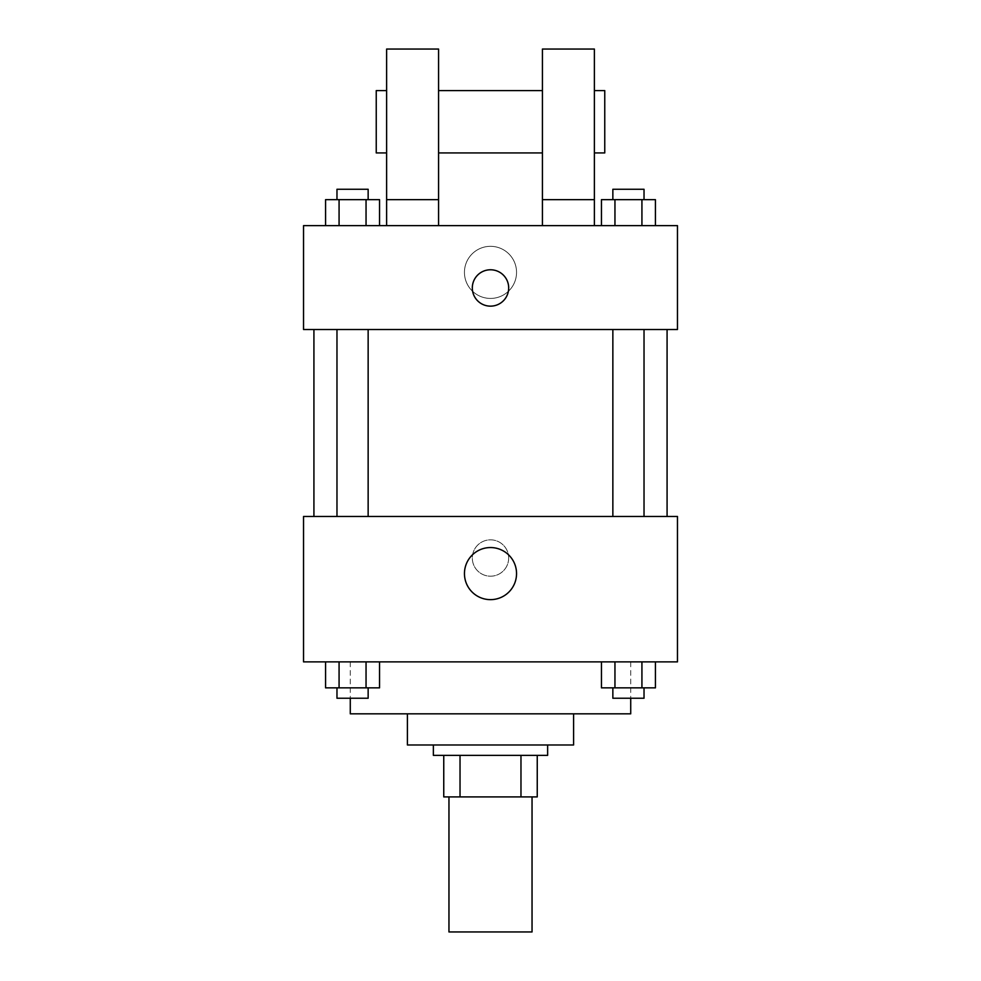 <?xml version="1.0" encoding="UTF-8"?>
<svg xmlns="http://www.w3.org/2000/svg" width="981" height="981" viewBox="0 0 981 981"><rect width="100%" height="100%" fill="white"/><g stroke="black" fill="none" stroke-linecap="round" stroke-linejoin="round"><path stroke-width="0.74" stroke-dasharray="4.91 3.68" d="M532.045 931.95L448.955 931.95M532.045 796.915L448.955 796.915L532.045 796.915M460.028 796.915L443.755 796.915L443.755 755.37L460.028 755.37L460.028 796.915L537.245 796.915M520.972 755.37L460.028 755.37L520.972 755.37L520.972 796.915M460.028 755.37L443.755 755.37M433.369 755.37L547.631 755.37M407.409 744.984L573.591 744.984M350.278 713.825L630.722 713.825M490.5 661.881L350.278 661.881L490.5 661.881M325.569 661.881L325.569 687.853L339.07 687.853L325.569 687.853L339.07 687.853L339.07 661.881L366.048 661.881L325.569 661.881L379.549 661.881L339.07 661.881L339.07 687.853L379.549 687.853L366.048 687.853L379.549 687.853L379.549 661.881L366.048 661.881L379.549 661.881L366.048 661.881L366.048 687.853L339.07 687.853L366.048 687.853L366.048 661.881L379.549 661.881L339.07 661.881L379.549 661.881M303.534 661.881L677.466 661.881L677.466 516.472L303.534 516.472L303.534 661.881M601.451 661.881L601.451 687.853L614.952 687.853L601.451 687.853L614.952 687.853L614.952 661.881L641.93 661.881L601.451 661.881L655.431 661.881L614.952 661.881L614.952 687.853L655.431 687.853L641.93 687.853L655.431 687.853L655.431 661.881L641.93 661.881L655.431 661.881L641.93 661.881L641.93 687.853L614.952 687.853L641.93 687.853L641.93 661.881L655.431 661.881L614.952 661.881L655.431 661.881M508.673 558.017A18.173 18.173 0 0 0 481.413 542.272A18.173 18.173 0 0 0 481.413 573.762A18.173 18.173 0 0 0 508.673 558.017A18.173 18.173 0 0 0 481.413 542.272A18.173 18.173 0 0 0 481.413 573.762A18.173 18.173 0 0 0 508.673 558.017M667.08 516.472L313.92 516.472L667.08 516.472M368.145 516.472L336.974 516.472L368.145 516.472L336.974 516.472L368.145 516.472L368.145 329.506L336.974 329.506L368.145 329.506M644.027 516.472L612.855 516.472L644.027 516.472L612.855 516.472L644.027 516.472L644.027 329.506L612.855 329.506L644.027 329.506M303.534 576.19L303.546 539.844L303.534 576.19M677.466 539.844L677.454 576.19L677.466 539.844M516.546 573.591A26.046 26.046 0 0 1 477.477 596.154A26.046 26.046 0 0 1 477.477 551.04A26.046 26.046 0 0 1 516.546 573.591M667.08 329.506L313.92 329.506L667.08 329.506M303.534 329.506L677.466 329.506L677.466 225.63L303.534 225.63L303.534 329.506M516.546 272.375A26.046 26.046 0 0 0 477.477 249.812A26.046 26.046 0 0 0 477.477 294.938A26.046 26.046 0 0 0 516.546 272.375A26.046 26.046 0 0 1 477.477 294.938A26.046 26.046 0 0 1 477.477 249.812A26.046 26.046 0 0 1 516.546 272.375M303.534 287.948L303.534 306.133L303.546 287.948M490.5 269.775A18.173 18.173 0 0 0 474.755 297.047A18.173 18.173 0 0 0 506.245 297.047A18.173 18.173 0 0 0 490.5 269.775M677.466 287.948L677.466 306.133L677.454 287.948M379.549 225.63L325.569 225.63L379.549 225.63L325.569 225.63L379.549 225.63L339.07 225.63L379.549 225.63L379.549 199.658L366.048 199.658L379.549 199.658L366.048 199.658L366.048 225.63L325.569 225.63L366.048 225.63L366.048 199.658L339.07 199.658L366.048 199.658L366.048 225.63M655.431 225.63L601.451 225.63L655.431 225.63L601.451 225.63L655.431 225.63L614.952 225.63L655.431 225.63L655.431 199.658L641.93 199.658L655.431 199.658L641.93 199.658L641.93 225.63L601.451 225.63L641.93 225.63L641.93 199.658L614.952 199.658L641.93 199.658L641.93 225.63M386.624 225.63L438.568 225.63L438.568 49.05L386.624 49.05L386.624 225.63L438.568 225.63M542.432 225.63L594.376 225.63L542.432 225.63L542.432 199.658L594.376 199.658L594.376 225.63M438.568 152.926L438.568 90.595L438.568 152.926M542.432 152.926L542.432 90.595L542.432 152.926M594.376 199.658L594.376 49.05L542.432 49.05L542.432 199.658M594.376 121.754L594.376 152.926L594.376 121.754M604.762 90.595L604.762 152.926M386.624 90.595L386.624 152.926L386.624 90.595M376.238 152.926L376.238 90.595M386.624 199.658L438.568 199.658M644.027 687.853L612.855 687.853L644.027 687.853L612.855 687.853L644.027 687.853L644.027 698.239L612.855 698.239L644.027 698.239L612.855 698.239L612.855 687.853M368.145 687.853L336.974 687.853L368.145 687.853L336.974 687.853L368.145 687.853L368.145 698.239L336.974 698.239L368.145 698.239L336.974 698.239L336.974 687.853M641.93 661.881L641.93 687.853M614.952 661.881L614.952 687.853M366.048 661.881L366.048 687.853M339.07 661.881L339.07 687.853M601.451 225.63L601.451 199.658L614.952 199.658L614.952 225.63L601.451 225.63L614.952 225.63L614.952 199.658L601.451 199.658L641.93 199.658M644.027 199.658L612.855 199.658L644.027 199.658L612.855 199.658L644.027 199.658L644.027 189.272L612.855 189.272L644.027 189.272L612.855 189.272L612.855 199.658M325.569 225.63L325.569 199.658L339.07 199.658L339.07 225.63L325.569 225.63L339.07 225.63L339.07 199.658L325.569 199.658L366.048 199.658M368.145 199.658L336.974 199.658L368.145 199.658L336.974 199.658L368.145 199.658L368.145 189.272L336.974 189.272L368.145 189.272L336.974 189.272L336.974 199.658M614.952 199.658L614.952 225.63M339.07 199.658L339.07 225.63M350.278 661.881L350.278 698.239M630.722 661.881L630.722 698.239M336.974 329.506L336.974 516.472M612.855 329.506L612.855 516.472"/><path stroke-width="1.47" d="M448.955 796.915L448.955 931.95L532.045 931.95L532.045 796.915M520.972 755.37L520.972 796.915L443.755 796.915L443.755 755.37M520.972 796.915L537.245 796.915L537.245 755.37L537.245 796.915M547.631 744.984L547.631 755.37L433.369 755.37L433.369 744.984M460.028 755.37L460.028 796.915M573.591 713.825L573.591 744.984L407.409 744.984L407.409 713.825M630.722 698.239L630.722 713.825L350.278 713.825L350.278 698.239M677.466 661.881L303.534 661.881L303.534 516.472L677.466 516.472L677.466 661.881M516.546 573.591A26.046 26.046 0 0 1 477.477 596.154A26.046 26.046 0 0 1 477.477 551.04A26.046 26.046 0 0 1 516.546 573.591M667.08 329.506L667.08 516.472M612.855 516.472L612.855 329.506M368.145 329.506L368.145 516.472M677.466 329.506L303.534 329.506L303.534 225.63L677.466 225.63L677.466 329.506M490.5 269.775A18.173 18.173 0 0 1 506.245 297.047A18.173 18.173 0 0 1 474.755 297.047A18.173 18.173 0 0 1 490.5 269.775M386.624 225.63L386.624 49.05L438.568 49.05L438.568 225.63M438.568 152.926L542.432 152.926M542.432 225.63L542.432 49.05L594.376 49.05L594.376 225.63M594.376 152.926L604.762 152.926L604.762 90.595L594.376 90.595M386.624 90.595L376.238 90.595L376.238 152.926L386.624 152.926M386.624 199.658L438.568 199.658M542.432 199.658L594.376 199.658M655.431 661.881L655.431 687.853L601.451 687.853L601.451 661.881M641.93 661.881L641.93 687.853M614.952 661.881L614.952 687.853M644.027 687.853L644.027 698.239L612.855 698.239L612.855 687.853M379.549 661.881L379.549 687.853L325.569 687.853L325.569 661.881M366.048 661.881L366.048 687.853M339.07 661.881L339.07 687.853M368.145 687.853L368.145 698.239L336.974 698.239L336.974 687.853M655.431 225.63L655.431 199.658L601.451 199.658L601.451 225.63M641.93 199.658L641.93 225.63M614.952 199.658L614.952 225.63M612.855 199.658L612.855 189.272L644.027 189.272L644.027 199.658M379.549 225.63L379.549 199.658L325.569 199.658L325.569 225.63M366.048 199.658L366.048 225.63M339.07 199.658L339.07 225.63M336.974 199.658L336.974 189.272L368.145 189.272L368.145 199.658M313.92 329.506L313.92 516.472M644.027 516.472L644.027 329.506M336.974 329.506L336.974 516.472M438.568 90.595L542.432 90.595"/></g></svg>
